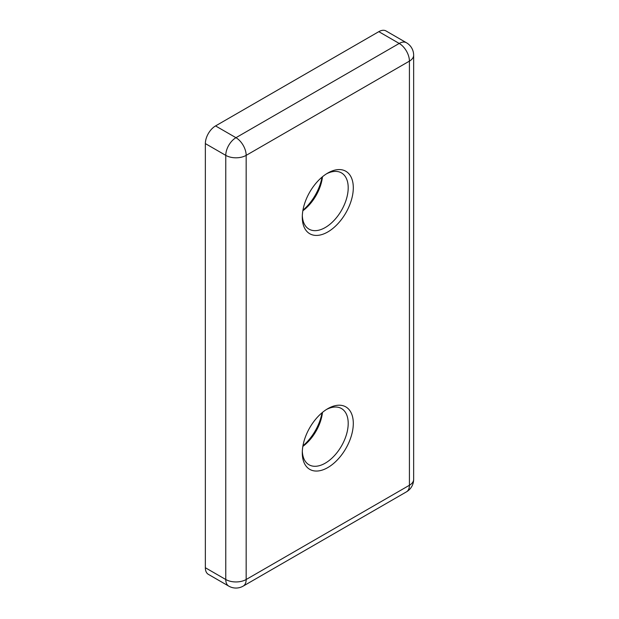 <?xml version="1.0" encoding="UTF-8"?>
<svg xmlns="http://www.w3.org/2000/svg" width="619" height="619" viewBox="0 0 619 619"><rect width="100%" height="100%" fill="white"/><g stroke="black" fill="none" stroke-linecap="round" stroke-linejoin="round"><path stroke-width="0.93" d="M327.791 173.041L327.791 173.041A36.072 20.829 -60 0 1 353.302 187.774A36.072 20.829 -60 0 1 327.791 231.955A36.072 20.829 -60 0 1 302.289 217.223A36.072 20.829 -60 0 1 327.791 173.041L327.791 173.041M302.32 215.691A32.467 18.748 120 0 0 309.013 229.138A32.467 18.748 120 0 0 325.246 227.537A32.467 18.748 120 0 0 346.454 198.923A32.467 18.748 120 0 0 341.479 172.91A32.467 18.748 120 0 0 326.484 173.838M302.946 210.197A36.072 20.829 120 0 0 322.035 177.127M322.484 176.755A32.467 18.748 -60 0 1 302.846 210.769M302.946 445.827A36.072 20.829 120 0 0 322.035 412.765M322.484 412.393A32.467 18.748 -60 0 1 302.846 446.4M327.791 408.679L327.791 408.679A36.072 20.829 -60 0 1 353.302 423.404A36.072 20.829 -60 0 1 327.791 467.585A36.072 20.829 -60 0 1 302.289 452.86A36.072 20.829 -60 0 1 327.791 408.679L327.791 408.679M302.32 451.328A32.467 18.748 120 0 0 309.013 464.776A32.467 18.748 120 0 0 325.246 463.167A32.467 18.748 120 0 0 346.454 434.561A32.467 18.748 120 0 0 341.479 408.54A32.467 18.748 120 0 0 326.484 409.469M406.428 491.865A14.43 14.43 0 0 0 413.647 479.369A14.43 8.333 0 0 1 409.422 485.257A14.43 8.333 -120 0 1 406.428 491.865L243.182 586.116A14.43 8.333 -120 0 0 246.169 579.508L409.422 485.257L409.422 61.119L246.169 155.369L246.169 579.508A14.43 8.333 0 0 1 225.765 579.508A14.43 8.333 -60 0 0 228.751 586.116L208.34 574.339A14.43 8.333 -60 0 1 205.353 567.731L225.765 579.508L225.765 155.369L205.353 143.593L205.353 567.731M205.353 143.593A14.43 8.333 -60 0 1 215.559 125.92L235.963 137.697L399.216 43.446L378.813 31.662L215.559 125.92M378.813 31.662A14.43 8.333 -60 0 1 386.024 30.95L406.428 42.734A14.43 8.333 -60 0 0 399.216 43.446A14.43 8.333 -120 0 1 409.422 61.119A14.43 8.333 0 0 0 413.647 55.23L413.647 479.369M225.765 155.369A14.43 8.333 -60 0 1 235.963 137.697A14.43 8.333 -120 0 1 246.169 155.369A14.43 8.333 0 0 1 225.765 155.369M413.647 55.23A14.43 14.43 0 0 0 406.428 42.734M228.751 586.116A14.43 14.43 0 0 0 243.182 586.116"/></g></svg>
